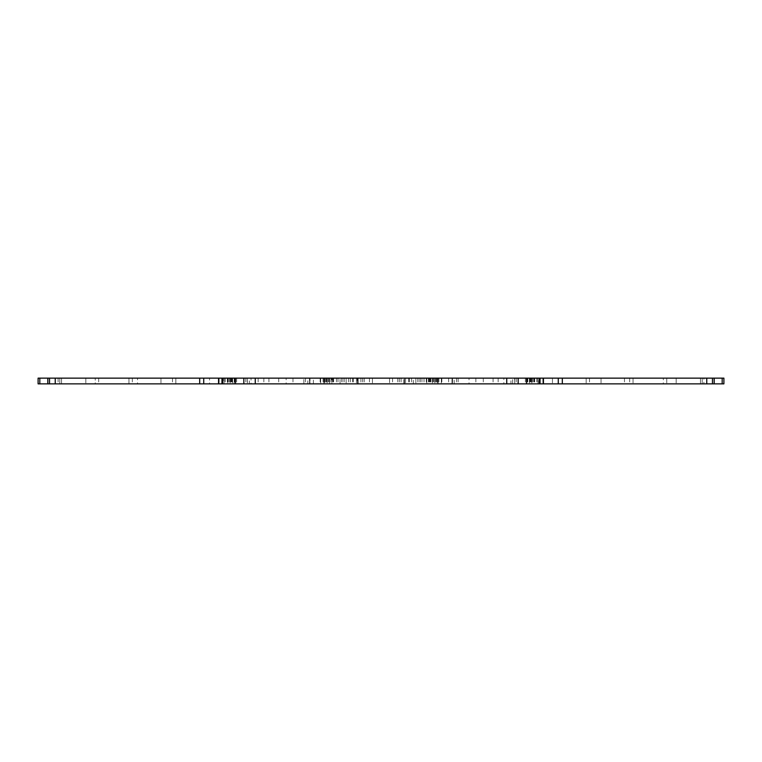 <?xml version="1.0" encoding="UTF-8"?>
<svg xmlns="http://www.w3.org/2000/svg" width="762" height="762" viewBox="0 0 762 762"><rect width="100%" height="100%" fill="white"/><g stroke="black" fill="none" stroke-linecap="round" stroke-linejoin="round"><path stroke-width="0.57" stroke-dasharray="3.81 2.86" d="M413.328 378.142L249.365 378.142L249.365 383.858L512.636 383.858L512.636 378.142L413.328 378.142L413.328 383.858M506.921 378.142L510.959 378.142L510.959 383.858L251.041 383.858L251.041 378.142L506.921 378.142L506.921 383.858M601.028 378.142L601.028 383.858L160.972 383.858L601.028 383.858L601.028 378.142L160.972 378.142L601.028 378.142M160.972 378.142L160.972 383.858L160.972 378.142M357.273 378.142L404.432 378.142L323.85 378.142L357.273 378.142L357.273 383.858L323.85 383.858L438.14 383.858L357.273 383.858M326.374 378.142L326.374 383.858M58.102 378.142L58.102 383.858L38.1 383.858L38.1 378.142L357.568 378.142L323.85 378.142L323.85 383.858L723.9 383.858L723.9 378.142L703.898 378.142L703.898 383.858M172.479 378.142L172.479 383.858L209.55 383.858L209.55 378.142L209.55 383.858L175.832 383.858L175.832 378.142L175.832 383.858L357.568 383.858L357.568 378.142L357.568 383.858L357.568 378.142L357.568 383.858L323.85 383.858L323.85 378.142L323.85 383.858L323.85 378.142L438.15 378.142L404.432 378.142L404.432 383.858L404.432 378.142L438.14 378.142L438.14 383.858L438.14 378.142L404.432 378.142L404.432 383.858L404.432 378.142L703.898 378.142M346.138 378.142L346.138 383.858L346.138 378.142M415.862 378.142L415.862 383.858L415.862 378.142M389.572 378.142L454.181 378.142L454.181 383.858L389.572 383.858L452.495 383.858L452.495 378.142L389.572 378.142L389.572 383.858L389.572 378.142M313.392 378.142L372.428 378.142L313.392 378.142L313.392 383.858L372.428 383.858L307.819 383.858L307.819 378.142L309.505 378.142L309.505 383.858L313.392 383.858M372.428 378.142L372.428 383.858L372.428 378.142M303.848 378.142L247.24 378.142L309.924 378.142L303.848 378.142L303.848 383.858L310.01 383.858L310.01 378.142L309.924 383.858L247.24 383.858L303.848 383.858M309.562 378.142L309.562 383.858L309.562 378.142M247.24 378.142L247.46 383.858L247.24 378.142M503.873 378.142L451.99 378.142L451.99 383.858L514.76 383.858L452.076 383.858L452.076 378.142L514.76 378.142L503.873 378.142L503.873 383.858M514.541 378.142L514.76 383.858L514.541 378.142M452.438 378.142L452.438 383.858L452.438 378.142M663.321 378.142L624.459 378.142L663.321 378.142L624.459 378.142L663.321 378.142L663.321 383.858L624.459 383.858L663.321 383.858M514.731 378.142L475.869 378.142L514.731 378.142L475.869 378.142L514.731 378.142L514.731 383.858L475.869 383.858L514.731 383.858M286.131 378.142L247.269 378.142L286.131 378.142L247.269 378.142L286.131 378.142L286.131 383.858L247.269 383.858L286.131 383.858M137.541 378.142L98.679 378.142L137.541 378.142L98.679 378.142L137.541 378.142L137.541 383.858L98.679 383.858L137.541 383.858M469.011 378.142L430.149 378.142L469.011 378.142L430.149 378.142L469.011 378.142L469.011 383.858L430.149 383.858L469.011 383.858M331.851 378.142L292.989 378.142L331.851 378.142L292.989 378.142L331.851 378.142L331.851 383.858L292.989 383.858L331.851 383.858M358.14 378.142L356.464 378.142L358.14 378.142L358.14 383.858L356.464 383.858L358.14 383.858L358.14 378.142M340.052 378.142L320.669 378.142L340.052 378.142L340.052 383.858L356.464 383.858L320.669 383.858L340.052 383.858M320.669 378.142L320.669 383.858L320.669 378.142M329.565 378.142L222.809 378.142L332.394 378.142L329.565 378.142L329.565 383.858L327.136 383.858L336.433 383.858L222.809 383.858L332.394 383.858L329.565 383.858L329.565 378.142M332.394 378.142L332.394 383.858M231.362 378.142L231.362 383.858M227.324 378.142L227.324 383.858M230.153 378.142L230.153 383.858L230.153 378.142M221.971 383.858L223.98 383.858L223.98 378.142L223.704 383.858L222.475 383.858L222.475 378.142L223.98 378.142L221.971 378.142M243.84 378.142L243.84 383.858M518.16 378.142L518.16 383.858M539.525 378.142L539.525 383.858L538.02 383.858L538.296 378.142L539.525 378.142M540.029 378.142L538.02 378.142L538.02 383.858L540.029 383.858M534.676 378.142L534.676 383.858L531.847 383.858L543.211 383.858M530.638 378.142L530.638 383.858L534.676 383.858M429.606 378.142L429.606 383.858L530.638 383.858M543.439 383.858L403.86 383.858L403.86 378.142L403.86 383.858L429.606 383.858M539.191 378.142L538.915 383.858L539.191 378.142M534.267 378.142L534.267 383.858M712.47 378.142L712.47 383.858L702.183 383.858L712.47 383.858L712.47 378.142L702.183 378.142L712.47 378.142L712.47 383.858M702.183 378.142L702.183 383.858L700.468 383.858L702.183 383.858L702.183 378.142L700.468 378.142L702.183 378.142L702.183 383.858L702.183 378.142M700.468 378.142L700.468 383.858L676.18 383.858L700.468 383.858L700.468 378.142L676.18 378.142L700.468 378.142M676.18 378.142L676.18 383.858L676.18 378.142M633.032 378.142L633.032 383.858L633.032 378.142M666.75 378.142L666.75 383.858L666.75 378.142M629.679 378.142L629.679 383.858M589.521 378.142L589.521 383.858M552.45 378.142L552.45 383.858L552.45 378.142M586.168 378.142L586.168 383.858L586.168 378.142M404.432 378.142L404.432 383.858M438.15 378.142L438.14 383.858M401.079 378.142L401.079 383.858M360.921 378.142L360.921 383.858M132.321 378.142L132.321 383.858L172.479 383.858M58.102 383.858L128.969 383.858L128.969 378.142L128.969 383.858L95.25 383.858L95.25 378.142L95.25 383.858L132.321 383.858M49.53 378.142L49.53 383.858L59.817 383.858L49.53 383.858L49.53 378.142L59.817 378.142L49.53 378.142L49.53 383.858M59.817 378.142L59.817 383.858L61.531 383.858L59.817 383.858L59.817 378.142L61.531 378.142L59.817 378.142L59.817 383.858L59.817 378.142M61.531 378.142L61.531 383.858L85.82 383.858L61.531 383.858L61.531 378.142L85.82 378.142L61.531 378.142M85.82 378.142L85.82 383.858L85.82 378.142M228 378.142L227.724 383.858L228 378.142M223.085 378.142L222.809 383.858L223.085 378.142M234.191 378.142L232.581 378.142L234.191 378.142L234.191 383.858L232.581 383.858L234.191 383.858L234.191 378.142L234.191 383.858M232.581 378.142L232.581 383.858L232.581 378.142M336.433 378.142L336.433 383.858M324.717 378.142L324.717 383.858L324.717 378.142M348.672 378.142L348.672 383.858M255.08 378.142L255.08 383.858M364.198 378.142L364.198 383.858M328.136 378.142L328.136 383.858M341.852 378.142L341.852 383.858M350.425 378.142L350.425 383.858M353.282 378.142L353.282 383.858M408.718 378.142L408.718 383.858M411.575 378.142L411.575 383.858M420.148 378.142L420.148 383.858M433.854 378.142L433.854 383.858M435.997 378.142L435.997 383.858M397.802 378.142L397.802 383.858M399.364 378.142L399.364 383.858M392.544 378.142L392.544 383.858M409.327 378.142L409.327 383.858M417.995 378.142L417.995 383.858M448.608 378.142L448.608 383.858M344.005 378.142L344.005 383.858M352.673 378.142L352.673 383.858M369.456 378.142L369.456 383.858M362.636 378.142L362.636 383.858M263.843 378.142L263.843 383.858M305.476 378.142L305.476 383.858M278.711 378.142L278.711 383.858M268.929 378.142L268.929 383.858M258.127 378.142L258.127 383.858M498.158 378.142L498.158 383.858M493.071 378.142L493.071 383.858M483.289 378.142L483.289 383.858M456.524 378.142L456.524 383.858M458.153 378.142L458.153 383.858M356.464 378.142L356.464 383.858L356.464 378.142M337.976 378.142L337.976 383.858M328.984 378.142L328.984 383.858M326.917 378.142L326.917 383.858M323.098 378.142L323.098 383.858M325.517 378.142L325.517 383.858M327.136 378.142L327.136 383.858L327.146 378.142M225.304 378.142L225.304 383.858M219.056 378.142L219.056 383.858M542.944 378.142L542.944 383.858M536.696 378.142L536.696 383.858M531.847 378.142L531.847 383.858L531.847 378.142M432.435 378.142L432.435 383.858L432.435 378.142M434.864 378.142L434.864 383.858L434.854 378.142M436.483 378.142L436.483 383.858M438.902 378.142L438.902 383.858M441.331 378.142L441.331 383.858L441.331 378.142M435.083 378.142L435.083 383.858M433.016 378.142L433.016 383.858M424.024 378.142L424.024 383.858M421.948 378.142L421.948 383.858M405.536 378.142L405.536 383.858L405.536 378.142M417.89 378.142L417.89 383.858M419.957 378.142L419.957 383.858M428.949 378.142L428.949 383.858M431.016 378.142L431.016 383.858M437.283 378.142L437.283 383.858L437.283 378.142M430.816 378.142L430.816 383.858M428.396 378.142L428.396 383.858M426.777 378.142L426.777 383.858L426.777 378.142M525.38 378.142L525.38 383.858M527.809 378.142L527.809 383.858M529.419 378.142L529.419 383.858L529.419 378.142M530.228 378.142L530.228 383.858M532.657 378.142L532.657 383.858M227.733 378.142L227.733 383.858M229.343 378.142L229.343 383.858M231.772 378.142L231.772 383.858M236.62 378.142L236.62 383.858M333.604 378.142L333.604 383.858M331.184 378.142L331.184 383.858M330.984 378.142L330.984 383.858M333.051 378.142L333.051 383.858M342.043 378.142L342.043 383.858M344.11 378.142L344.11 383.858M245.783 378.142L245.783 383.858M516.217 378.142L516.217 383.858M624.459 378.142L624.459 383.858M475.869 378.142L475.869 383.858M247.269 378.142L247.269 383.858M98.679 378.142L98.679 383.858M430.149 378.142L430.149 383.858M292.989 378.142L292.989 383.858M320.173 378.142L320.173 383.858M230.657 378.142L230.657 383.858M224.209 378.142L224.209 383.858M537.791 378.142L537.791 383.858M531.343 378.142L531.343 383.858M441.827 378.142L441.827 383.858M437.788 378.142L437.788 383.858M426.272 378.142L426.272 383.858M529.923 378.142L529.923 383.858M527.304 378.142L527.304 383.858M539.42 378.142L539.42 383.858M533.771 378.142L533.771 383.858M228.229 378.142L228.229 383.858M222.58 378.142L222.58 383.858M234.696 378.142L234.696 383.858M232.077 378.142L232.077 383.858M324.212 378.142L324.212 383.858"/><path stroke-width="1.14" d="M218.789 378.142L218.789 383.858L221.971 383.858L221.971 378.142L219.056 378.142M222.475 378.142L222.475 383.858L243.84 383.858L243.84 378.142L222.475 378.142M526.532 378.142L526.532 383.858L539.525 383.858L539.525 378.142L243.84 378.142M518.16 378.142L518.16 383.858L243.84 383.858M526.532 383.858L518.16 383.858M542.944 378.142L540.029 378.142L540.029 383.858L542.944 383.858M558.27 378.142L543.439 378.142L543.439 383.858L712.47 383.858L712.47 378.142L558.27 378.142L558.27 383.858M722.186 378.142L722.186 383.858L723.9 383.858L723.9 378.142L712.47 378.142M722.186 383.858L712.47 383.858M38.1 378.142L38.1 383.858L49.53 383.858L49.53 378.142L38.1 378.142M203.73 378.142L203.73 383.858L218.561 383.858L218.561 378.142L49.53 378.142M203.73 383.858L49.53 383.858M235.468 378.142L235.468 383.858M255.27 378.142L255.27 383.858M506.73 378.142L506.73 383.858M543.211 378.142L543.211 383.858M562.308 378.142L562.308 383.858M706.755 378.142L706.755 383.858M714.184 378.142L714.184 383.858M39.814 378.142L39.814 383.858M47.816 378.142L47.816 383.858M55.245 378.142L55.245 383.858M199.692 378.142L199.692 383.858"/></g></svg>
